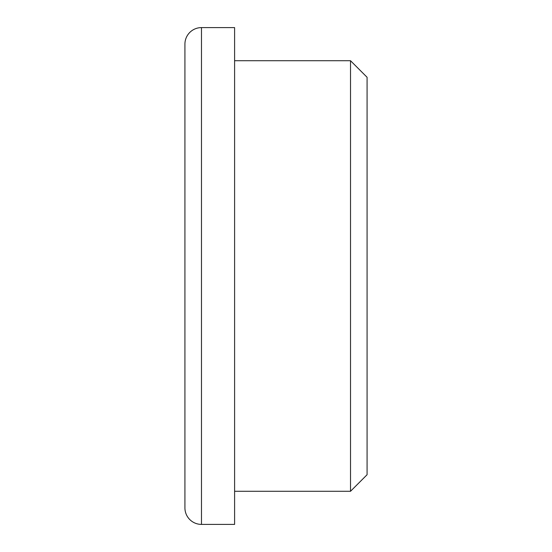 <?xml version="1.0" encoding="UTF-8"?>
<svg xmlns="http://www.w3.org/2000/svg" width="552" height="552" viewBox="0 0 552 552"><rect width="100%" height="100%" fill="white"/><g stroke="black" fill="none" stroke-linecap="round" stroke-linejoin="round"><path stroke-width="0.83" d="M201.48 27.6A16.56 16.56 0 0 0 184.92 44.16L184.92 507.84A16.56 16.56 0 0 0 201.48 524.4L201.48 27.6L234.6 27.6L234.6 524.4L201.48 524.4M350.52 60.72L367.08 77.28L367.08 474.72L350.52 491.28L350.52 60.72L234.6 60.72M350.52 491.28L234.6 491.28"/></g></svg>
